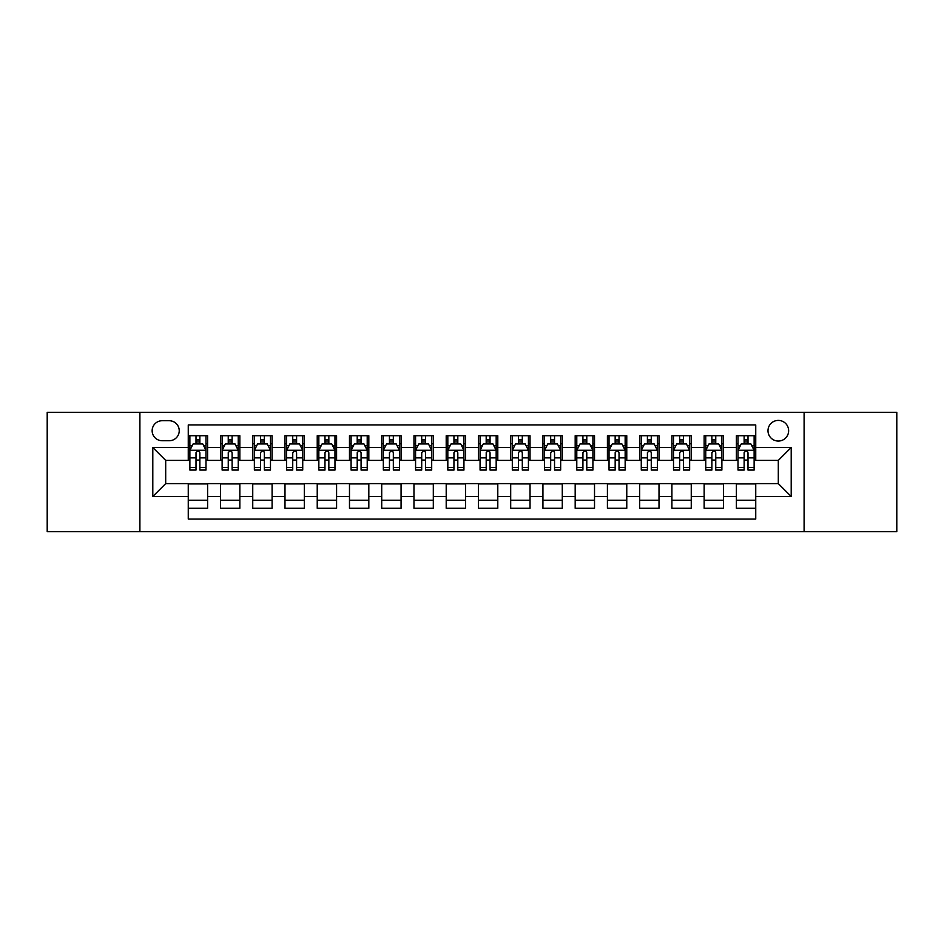 <?xml version="1.0" encoding="UTF-8"?>
<svg xmlns="http://www.w3.org/2000/svg" width="944" height="944" viewBox="0 0 944 944"><rect width="100%" height="100%" fill="white"/><g stroke="black" fill="none" stroke-linecap="round" stroke-linejoin="round"><path stroke-width="1.42" d="M778.304 420.41A10.313 10.313 0 0 0 767.991 430.724A10.313 10.313 0 0 0 778.304 441.049A10.313 10.313 0 0 0 788.629 430.724A10.313 10.313 0 0 0 778.304 420.41M804.099 531.649L896.8 531.649L896.8 412.351L804.099 412.351L804.099 531.649L139.901 531.649L139.901 412.351L47.2 412.351L47.2 531.649L139.901 531.649M755.743 435.727L736.391 435.727L736.391 447.491L723.493 447.491L723.493 460.389L736.391 460.389L736.391 447.491M723.493 447.491L723.493 435.727L704.153 435.727L704.153 447.491L691.256 447.491L691.256 460.389L704.153 460.389L704.153 447.491M691.256 447.491L691.256 435.727L671.904 435.727L671.904 447.491L659.006 447.491L659.006 460.389L671.904 460.389L671.904 447.491M659.006 447.491L659.006 435.727L639.666 435.727L639.666 447.491L626.769 447.491L626.769 460.389L639.666 460.389L639.666 447.491M626.769 447.491L626.769 435.727L607.417 435.727L607.417 447.491L594.519 447.491L594.519 460.389L607.417 460.389L607.417 447.491M594.519 447.491L594.519 435.727L575.179 435.727L575.179 447.491L562.282 447.491L562.282 460.389L575.179 460.389L575.179 447.491M562.282 447.491L562.282 435.727L542.93 435.727L542.93 447.491L530.032 447.491L530.032 460.389L542.93 460.389L542.93 447.491M530.032 447.491L530.032 435.727L510.692 435.727L510.692 447.491L497.795 447.491L497.795 460.389L510.692 460.389L510.692 447.491M497.795 447.491L497.795 435.727L478.443 435.727L478.443 447.491L465.557 447.491L465.557 460.389L478.443 460.389L478.443 447.491M465.557 447.491L465.557 435.727L446.205 435.727L446.205 447.491L433.308 447.491L433.308 460.389L446.205 460.389L446.205 447.491M433.308 447.491L433.308 435.727L413.968 435.727L413.968 447.491L401.07 447.491L401.07 460.389L413.968 460.389L413.968 447.491M401.07 447.491L401.07 435.727L381.718 435.727L381.718 447.491L368.821 447.491L368.821 460.389L381.718 460.389L381.718 447.491M368.821 447.491L368.821 435.727L349.481 435.727L349.481 447.491L336.583 447.491L336.583 460.389L349.481 460.389L349.481 447.491M336.583 447.491L336.583 435.727L317.231 435.727L317.231 447.491L304.334 447.491L304.334 460.389L317.231 460.389L317.231 447.491M304.334 447.491L304.334 435.727L284.994 435.727L284.994 447.491L272.096 447.491L272.096 460.389L284.994 460.389L284.994 447.491M272.096 447.491L272.096 435.727L252.744 435.727L252.744 447.491L239.847 447.491L239.847 460.389L252.744 460.389L252.744 447.491M239.847 447.491L239.847 435.727L220.507 435.727L220.507 460.389L207.609 460.389L207.609 435.727L188.257 435.727M188.257 508.273L207.609 508.273L207.609 483.611L220.507 483.611L220.507 508.273L239.847 508.273L239.847 483.611L252.744 483.611L252.744 496.509L239.847 496.509M252.744 496.509L252.744 508.273L272.096 508.273L272.096 483.611L284.994 483.611L284.994 496.509L272.096 496.509M284.994 496.509L284.994 508.273L304.334 508.273L304.334 483.611L317.231 483.611L317.231 496.509L304.334 496.509M317.231 496.509L317.231 508.273L336.583 508.273L336.583 483.611L349.481 483.611L349.481 496.509L336.583 496.509M349.481 496.509L349.481 508.273L368.821 508.273L368.821 483.611L381.718 483.611L381.718 496.509L368.821 496.509M381.718 496.509L381.718 508.273L401.07 508.273L401.07 483.611L413.968 483.611L413.968 496.509L401.07 496.509M413.968 496.509L413.968 508.273L433.308 508.273L433.308 483.611L446.205 483.611L446.205 496.509L433.308 496.509M446.205 496.509L446.205 508.273L465.557 508.273L465.557 483.611L478.443 483.611L478.443 496.509L465.557 496.509M478.443 496.509L478.443 508.273L497.795 508.273L497.795 483.611L510.692 483.611L510.692 496.509L497.795 496.509M510.692 496.509L510.692 508.273L530.032 508.273L530.032 483.611L542.93 483.611L542.93 496.509L530.032 496.509M542.93 496.509L542.93 508.273L562.282 508.273L562.282 483.611L575.179 483.611L575.179 496.509L562.282 496.509M575.179 496.509L575.179 508.273L594.519 508.273L594.519 483.611L607.417 483.611L607.417 496.509L594.519 496.509M607.417 496.509L607.417 508.273L626.769 508.273L626.769 483.611L639.666 483.611L639.666 496.509L626.769 496.509M639.666 496.509L639.666 508.273L659.006 508.273L659.006 483.611L671.904 483.611L671.904 496.509L659.006 496.509M671.904 496.509L671.904 508.273L691.256 508.273L691.256 483.611L704.153 483.611L704.153 496.509L691.256 496.509M704.153 496.509L704.153 508.273L723.493 508.273L723.493 483.611L736.391 483.611L736.391 496.509L723.493 496.509M162.144 440.73L169.236 440.73A9.995 9.995 0 0 0 179.23 430.724A9.995 9.995 0 0 0 169.236 420.729L162.144 420.729A9.995 9.995 0 0 0 152.149 430.724A9.995 9.995 0 0 0 162.144 440.73M804.099 412.351L139.901 412.351M755.743 447.491L755.743 424.93L188.257 424.93L188.257 460.389L165.696 460.389L165.696 483.611L188.257 483.611L188.257 519.07L755.743 519.07L755.743 483.611L778.304 483.611L778.304 460.389L755.743 460.389L755.743 447.491L791.202 447.491L791.202 496.509L755.743 496.509M188.257 496.509L152.798 496.509L152.798 447.491L188.257 447.491M736.391 496.509L736.391 508.273L755.743 508.273M188.257 443.786L189.874 443.786M195.998 443.786L199.868 443.786M205.993 443.786L207.609 443.786M188.257 460.07L189.874 460.07M195.998 460.07L199.868 460.07M205.993 460.07L207.609 460.07M188.257 483.93L207.609 483.93M188.257 500.214L207.609 500.214M220.507 460.07L222.123 460.07M228.247 460.07L232.118 460.07M238.242 460.07L239.847 460.07M220.507 443.786L222.123 443.786M228.247 443.786L232.118 443.786M238.242 443.786L239.847 443.786M220.507 483.93L239.847 483.93M220.507 500.214L239.847 500.214M252.744 483.93L272.096 483.93M252.744 500.214L272.096 500.214M252.744 443.786L254.361 443.786M260.485 443.786L264.355 443.786M270.48 443.786L272.096 443.786M252.744 460.07L254.361 460.07M260.485 460.07L264.355 460.07M270.48 460.07L272.096 460.07M284.994 483.93L304.334 483.93M284.994 500.214L304.334 500.214M284.994 443.786L286.598 443.786M292.734 443.786L296.593 443.786M302.729 443.786L304.334 443.786M284.994 460.07L286.598 460.07M292.734 460.07L296.593 460.07M302.729 460.07L304.334 460.07M317.231 483.93L336.583 483.93M317.231 500.214L336.583 500.214M317.231 443.786L318.848 443.786M324.972 443.786L328.842 443.786M334.967 443.786L336.583 443.786M317.231 460.07L318.848 460.07M324.972 460.07L328.842 460.07M334.967 460.07L336.583 460.07M349.481 483.93L368.821 483.93M349.481 500.214L368.821 500.214M349.481 443.786L351.085 443.786M357.21 443.786L361.08 443.786M367.216 443.786L368.821 443.786M349.481 460.07L351.085 460.07M357.21 460.07L361.08 460.07M367.216 460.07L368.821 460.07M381.718 483.93L401.07 483.93M381.718 500.214L401.07 500.214M381.718 443.786L383.335 443.786M389.459 443.786L393.329 443.786M399.454 443.786L401.07 443.786M381.718 460.07L383.335 460.07M389.459 460.07L393.329 460.07M399.454 460.07L401.07 460.07M413.968 483.93L433.308 483.93M413.968 500.214L433.308 500.214M413.968 443.786L415.572 443.786M421.697 443.786L425.567 443.786M431.691 443.786L433.308 443.786M413.968 460.07L415.572 460.07M421.697 460.07L425.567 460.07M431.691 460.07L433.308 460.07M446.205 483.93L465.557 483.93M446.205 500.214L465.557 500.214M446.205 443.786L447.822 443.786M453.946 443.786L457.816 443.786M463.941 443.786L465.557 443.786M446.205 460.07L447.822 460.07M453.946 460.07L457.816 460.07M463.941 460.07L465.557 460.07M478.443 483.93L497.795 483.93M478.443 500.214L497.795 500.214M478.443 443.786L480.059 443.786M486.184 443.786L490.054 443.786M496.178 443.786L497.795 443.786M478.443 460.07L480.059 460.07M486.184 460.07L490.054 460.07M496.178 460.07L497.795 460.07M510.692 483.93L530.032 483.93M510.692 500.214L530.032 500.214M510.692 443.786L512.309 443.786M518.433 443.786L522.303 443.786M528.428 443.786L530.032 443.786M510.692 460.07L512.309 460.07M518.433 460.07L522.303 460.07M528.428 460.07L530.032 460.07M542.93 483.93L562.282 483.93M542.93 500.214L562.282 500.214M542.93 443.786L544.546 443.786M550.671 443.786L554.541 443.786M560.665 443.786L562.282 443.786M542.93 460.07L544.546 460.07M550.671 460.07L554.541 460.07M560.665 460.07L562.282 460.07M575.179 483.93L594.519 483.93M575.179 500.214L594.519 500.214M575.179 443.786L576.784 443.786M582.92 443.786L586.79 443.786M592.915 443.786L594.519 443.786M575.179 460.07L576.784 460.07M582.92 460.07L586.79 460.07M592.915 460.07L594.519 460.07M607.417 483.93L626.769 483.93M607.417 500.214L626.769 500.214M607.417 443.786L609.033 443.786M615.158 443.786L619.028 443.786M625.152 443.786L626.769 443.786M607.417 460.07L609.033 460.07M615.158 460.07L619.028 460.07M625.152 460.07L626.769 460.07M639.666 483.93L659.006 483.93M639.666 500.214L659.006 500.214M639.666 443.786L641.271 443.786M647.407 443.786L651.266 443.786M657.402 443.786L659.006 443.786M639.666 460.07L641.271 460.07M647.407 460.07L651.266 460.07M657.402 460.07L659.006 460.07M671.904 483.93L691.256 483.93M671.904 500.214L691.256 500.214M671.904 443.786L673.52 443.786M679.645 443.786L683.515 443.786M689.639 443.786L691.256 443.786M671.904 460.07L673.52 460.07M679.645 460.07L683.515 460.07M689.639 460.07L691.256 460.07M704.153 483.93L723.493 483.93M704.153 500.214L723.493 500.214M704.153 443.786L705.758 443.786M711.882 443.786L715.753 443.786M721.877 443.786L723.493 443.786M704.153 460.07L705.758 460.07M711.882 460.07L715.753 460.07M721.877 460.07L723.493 460.07M736.391 483.93L755.743 483.93M736.391 500.214L755.743 500.214M736.391 443.786L738.007 443.786M744.132 443.786L748.002 443.786M754.126 443.786L755.743 443.786M736.391 460.07L738.007 460.07M744.132 460.07L748.002 460.07M754.126 460.07L755.743 460.07M165.696 460.389L152.798 447.491M165.696 483.611L152.798 496.509M791.202 447.491L778.304 460.389M791.202 496.509L778.304 483.611M199.868 439.916L195.998 439.916M205.993 467.433L199.868 467.433L199.868 470.065L205.993 470.065L205.993 450.394L202.771 443.951L193.095 443.951L189.874 450.394L189.874 470.065L195.998 470.065L195.998 467.433L189.874 467.433M189.874 450.394L189.874 435.727M205.993 450.394L205.993 435.727M195.998 443.951L195.998 435.727M199.868 435.727L199.868 443.951M199.868 467.433L199.868 452.813L199.444 451.61L197.733 450.89L196.022 452.554L195.998 467.433M232.118 439.916L228.247 439.916M238.242 467.433L232.118 467.433L232.118 470.065L238.242 470.065L238.242 450.394L235.021 443.951L225.345 443.951L222.123 450.394L222.123 470.065L228.247 470.065L228.247 467.433L222.123 467.433M222.123 450.394L222.123 435.727M238.242 450.394L238.242 435.727M228.247 443.951L228.247 435.727M232.118 435.727L232.118 443.951M232.118 467.433L232.118 452.813L231.693 451.61L229.97 450.89L228.259 452.554L228.247 467.433M264.355 439.916L260.485 439.916M270.48 467.433L264.355 467.433L264.355 470.065L270.48 470.065L270.48 450.394L267.258 443.951L257.582 443.951L254.361 450.394L254.361 470.065L260.485 470.065L260.485 467.433L254.361 467.433M254.361 450.394L254.361 435.727M270.48 450.394L270.48 435.727M260.485 443.951L260.485 435.727M264.355 435.727L264.355 443.951M264.355 467.433L264.355 452.813L263.931 451.61L262.22 450.89L260.509 452.554L260.485 467.433M296.593 439.916L292.734 439.916M302.729 467.433L296.593 467.433L296.593 470.065L302.729 470.065L302.729 450.394L299.496 443.951L289.832 443.951L286.598 450.394L286.598 470.065L292.734 470.065L292.734 467.433L286.598 467.433M286.598 450.394L286.598 435.727M302.729 450.394L302.729 435.727M292.734 443.951L292.734 435.727M296.593 435.727L296.593 443.951M296.593 467.433L296.593 452.813L296.18 451.61L294.457 450.89L292.746 452.554L292.734 467.433M328.842 439.916L324.972 439.916M334.967 467.433L328.842 467.433L328.842 470.065L334.967 470.065L334.967 450.394L331.745 443.951L322.069 443.951L318.848 450.394L318.848 470.065L324.972 470.065L324.972 467.433L318.848 467.433M318.848 450.394L318.848 435.727M334.967 450.394L334.967 435.727M324.972 443.951L324.972 435.727M328.842 435.727L328.842 443.951M328.842 467.433L328.842 452.813L328.418 451.61L326.707 450.89L324.996 452.554L324.972 467.433M361.08 439.916L357.21 439.916M367.216 467.433L361.08 467.433L361.08 470.065L367.216 470.065L367.216 450.394L363.983 443.951L354.319 443.951L351.085 450.394L351.085 470.065L357.21 470.065L357.21 467.433L351.085 467.433M351.085 450.394L351.085 435.727M367.216 450.394L367.216 435.727M357.21 443.951L357.21 435.727M361.08 435.727L361.08 443.951M361.08 467.433L361.08 452.813L360.667 451.61L358.944 450.89L357.233 452.554L357.21 467.433M393.329 439.916L389.459 439.916M399.454 467.433L393.329 467.433L393.329 470.065L399.454 470.065L399.454 450.394L396.232 443.951L386.556 443.951L383.335 450.394L383.335 470.065L389.459 470.065L389.459 467.433L383.335 467.433M383.335 450.394L383.335 435.727M399.454 450.394L399.454 435.727M389.459 443.951L389.459 435.727M393.329 435.727L393.329 443.951M393.329 467.433L393.329 452.813L392.905 451.61L391.194 450.89L389.471 452.554L389.459 467.433M425.567 439.916L421.697 439.916M431.691 467.433L425.567 467.433L425.567 470.065L431.691 470.065L431.691 450.394L428.47 443.951L418.794 443.951L415.572 450.394L415.572 470.065L421.697 470.065L421.697 467.433L415.572 467.433M415.572 450.394L415.572 435.727M431.691 450.394L431.691 435.727M421.697 443.951L421.697 435.727M425.567 435.727L425.567 443.951M425.567 467.433L425.567 452.813L425.142 451.61L423.431 450.89L421.72 452.554L421.697 467.433M457.816 439.916L453.946 439.916M463.941 467.433L457.816 467.433L457.816 470.065L463.941 470.065L463.941 450.394L460.719 443.951L451.043 443.951L447.822 450.394L447.822 470.065L453.946 470.065L453.946 467.433L447.822 467.433M447.822 450.394L447.822 435.727M463.941 450.394L463.941 435.727M453.946 443.951L453.946 435.727M457.816 435.727L457.816 443.951M457.816 467.433L457.816 452.813L457.392 451.61L455.681 450.89L453.958 452.554L453.946 467.433M490.054 439.916L486.184 439.916M496.178 467.433L490.054 467.433L490.054 470.065L496.178 470.065L496.178 450.394L492.957 443.951L483.281 443.951L480.059 450.394L480.059 470.065L486.184 470.065L486.184 467.433L480.059 467.433M480.059 450.394L480.059 435.727M496.178 450.394L496.178 435.727M486.184 443.951L486.184 435.727M490.054 435.727L490.054 443.951M490.054 467.433L490.054 452.813L489.629 451.61L487.918 450.89L486.207 452.554L486.184 467.433M522.303 439.916L518.433 439.916M528.428 467.433L522.303 467.433L522.303 470.065L528.428 470.065L528.428 450.394L525.206 443.951L515.53 443.951L512.309 450.394L512.309 470.065L518.433 470.065L518.433 467.433L512.309 467.433M512.309 450.394L512.309 435.727M528.428 450.394L528.428 435.727M518.433 443.951L518.433 435.727M522.303 435.727L522.303 443.951M522.303 467.433L522.303 452.813L521.879 451.61L520.156 450.89L518.445 452.554L518.433 467.433M554.541 439.916L550.671 439.916M560.665 467.433L554.541 467.433L554.541 470.065L560.665 470.065L560.665 450.394L557.444 443.951L547.768 443.951L544.546 450.394L544.546 470.065L550.671 470.065L550.671 467.433L544.546 467.433M544.546 450.394L544.546 435.727M560.665 450.394L560.665 435.727M550.671 443.951L550.671 435.727M554.541 435.727L554.541 443.951M554.541 467.433L554.541 452.813L554.116 451.61L552.405 450.89L550.694 452.554L550.671 467.433M586.79 439.916L582.92 439.916M592.915 467.433L586.79 467.433L586.79 470.065L592.915 470.065L592.915 450.394L589.681 443.951L580.017 443.951L576.784 450.394L576.784 470.065L582.92 470.065L582.92 467.433L576.784 467.433M576.784 450.394L576.784 435.727M592.915 450.394L592.915 435.727M582.92 443.951L582.92 435.727M586.79 435.727L586.79 443.951M586.79 467.433L586.79 452.813L586.366 451.61L584.643 450.89L582.932 452.554L582.92 467.433M619.028 439.916L615.158 439.916M625.152 467.433L619.028 467.433L619.028 470.065L625.152 470.065L625.152 450.394L621.931 443.951L612.255 443.951L609.033 450.394L609.033 470.065L615.158 470.065L615.158 467.433L609.033 467.433M609.033 450.394L609.033 435.727M625.152 450.394L625.152 435.727M615.158 443.951L615.158 435.727M619.028 435.727L619.028 443.951M619.028 467.433L619.028 452.813L618.603 451.61L616.892 450.89L615.181 452.554L615.158 467.433M651.266 439.916L647.407 439.916M657.402 467.433L651.266 467.433L651.266 470.065L657.402 470.065L657.402 450.394L654.168 443.951L644.504 443.951L641.271 450.394L641.271 470.065L647.407 470.065L647.407 467.433L641.271 467.433M641.271 450.394L641.271 435.727M657.402 450.394L657.402 435.727M647.407 443.951L647.407 435.727M651.266 435.727L651.266 443.951M651.266 467.433L651.266 452.813L650.853 451.61L649.13 450.89L647.419 452.554L647.407 467.433M683.515 439.916L679.645 439.916M689.639 467.433L683.515 467.433L683.515 470.065L689.639 470.065L689.639 450.394L686.418 443.951L676.742 443.951L673.52 450.394L673.52 470.065L679.645 470.065L679.645 467.433L673.52 467.433M673.52 450.394L673.52 435.727M689.639 450.394L689.639 435.727M679.645 443.951L679.645 435.727M683.515 435.727L683.515 443.951M683.515 467.433L683.515 452.813L683.09 451.61L681.379 450.89L679.668 452.554L679.645 467.433M715.753 439.916L711.882 439.916M721.877 467.433L715.753 467.433L715.753 470.065L721.877 470.065L721.877 450.394L718.655 443.951L708.979 443.951L705.758 450.394L705.758 470.065L711.882 470.065L711.882 467.433L705.758 467.433M705.758 450.394L705.758 435.727M721.877 450.394L721.877 435.727M711.882 443.951L711.882 435.727M715.753 435.727L715.753 443.951M715.753 467.433L715.753 452.813L715.34 451.61L713.617 450.89L711.906 452.554L711.882 467.433M748.002 439.916L744.132 439.916M754.126 467.433L748.002 467.433L748.002 470.065L754.126 470.065L754.126 450.394L750.905 443.951L741.229 443.951L738.007 450.394L738.007 470.065L744.132 470.065L744.132 467.433L738.007 467.433M738.007 450.394L738.007 435.727M754.126 450.394L754.126 435.727M744.132 443.951L744.132 435.727M748.002 435.727L748.002 443.951M748.002 467.433L748.002 452.813L747.577 451.61L745.866 450.89L744.143 452.554L744.132 467.433M220.507 496.509L207.609 496.509M220.507 447.491L207.609 447.491M189.874 445.721L192.21 445.721M203.656 445.721L205.993 445.721M195.998 457.875L189.874 457.875M205.993 457.875L199.868 457.875M205.91 450.241L189.956 450.241M199.868 441.969L195.998 441.969M222.123 445.721L224.46 445.721M235.906 445.721L238.242 445.721M228.247 457.875L222.123 457.875M238.242 457.875L232.118 457.875M238.159 450.241L222.194 450.241M232.118 441.969L228.247 441.969M254.361 445.721L256.697 445.721M268.143 445.721L270.48 445.721M260.485 457.875L254.361 457.875M270.48 457.875L264.355 457.875M270.397 450.241L254.443 450.241M264.355 441.969L260.485 441.969M286.598 445.721L288.935 445.721M300.393 445.721L302.729 445.721M292.734 457.875L286.598 457.875M302.729 457.875L296.593 457.875M302.646 450.241L286.681 450.241M296.593 441.969L292.734 441.969M318.848 445.721L321.184 445.721M332.63 445.721L334.967 445.721M324.972 457.875L318.848 457.875M334.967 457.875L328.842 457.875M334.884 450.241L318.93 450.241M328.842 441.969L324.972 441.969M351.085 445.721L353.422 445.721M364.868 445.721L367.216 445.721M357.21 457.875L351.085 457.875M367.216 457.875L361.08 457.875M367.133 450.241L351.168 450.241M361.08 441.969L357.21 441.969M383.335 445.721L385.671 445.721M397.117 445.721L399.454 445.721M389.459 457.875L383.335 457.875M399.454 457.875L393.329 457.875M399.371 450.241L383.417 450.241M393.329 441.969L389.459 441.969M415.572 445.721L417.909 445.721M429.355 445.721L431.691 445.721M421.697 457.875L415.572 457.875M431.691 457.875L425.567 457.875M431.62 450.241L415.655 450.241M425.567 441.969L421.697 441.969M447.822 445.721L450.158 445.721M461.604 445.721L463.941 445.721M453.946 457.875L447.822 457.875M463.941 457.875L457.816 457.875M463.858 450.241L447.893 450.241M457.816 441.969L453.946 441.969M480.059 445.721L482.396 445.721M493.842 445.721L496.178 445.721M486.184 457.875L480.059 457.875M496.178 457.875L490.054 457.875M496.107 450.241L480.142 450.241M490.054 441.969L486.184 441.969M512.309 445.721L514.645 445.721M526.091 445.721L528.428 445.721M518.433 457.875L512.309 457.875M528.428 457.875L522.303 457.875M528.345 450.241L512.38 450.241M522.303 441.969L518.433 441.969M544.546 445.721L546.883 445.721M558.329 445.721L560.665 445.721M550.671 457.875L544.546 457.875M560.665 457.875L554.541 457.875M560.583 450.241L544.629 450.241M554.541 441.969L550.671 441.969M576.784 445.721L579.132 445.721M590.578 445.721L592.915 445.721M582.92 457.875L576.784 457.875M592.915 457.875L586.79 457.875M592.832 450.241L576.867 450.241M586.79 441.969L582.92 441.969M609.033 445.721L611.37 445.721M622.816 445.721L625.152 445.721M615.158 457.875L609.033 457.875M625.152 457.875L619.028 457.875M625.07 450.241L609.116 450.241M619.028 441.969L615.158 441.969M641.271 445.721L643.607 445.721M655.065 445.721L657.402 445.721M647.407 457.875L641.271 457.875M657.402 457.875L651.266 457.875M657.319 450.241L641.354 450.241M651.266 441.969L647.407 441.969M673.52 445.721L675.857 445.721M687.303 445.721L689.639 445.721M679.645 457.875L673.52 457.875M689.639 457.875L683.515 457.875M689.557 450.241L673.603 450.241M683.515 441.969L679.645 441.969M705.758 445.721L708.094 445.721M719.54 445.721L721.877 445.721M711.882 457.875L705.758 457.875M721.877 457.875L715.753 457.875M721.806 450.241L705.841 450.241M715.753 441.969L711.882 441.969M738.007 445.721L740.344 445.721M751.79 445.721L754.126 445.721M744.132 457.875L738.007 457.875M754.126 457.875L748.002 457.875M754.044 450.241L738.09 450.241M748.002 441.969L744.132 441.969"/></g></svg>

